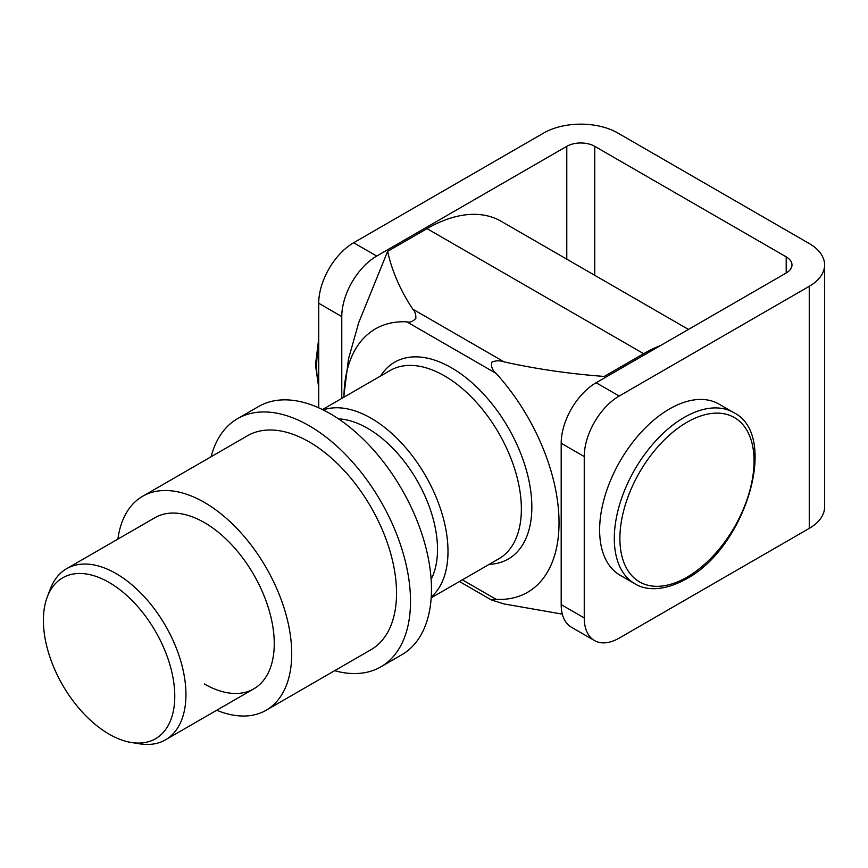 <?xml version="1.0" encoding="UTF-8"?>
<svg xmlns="http://www.w3.org/2000/svg" width="868" height="868" viewBox="0 0 868 868"><rect width="100%" height="100%" fill="white"/><g stroke="black" fill="none" stroke-linecap="round" stroke-linejoin="round"><path stroke-width="1.3" d="M669.499 408.958A98.822 57.06 120 0 0 604.942 496.04A98.822 57.06 120 0 0 620.088 575.224L634.768 583.697A98.822 57.06 -60 0 1 619.622 504.514A98.822 57.06 -60 0 1 684.179 417.432A98.822 57.06 -60 0 1 733.59 412.539L718.91 404.065A98.822 57.06 120 0 0 669.499 408.958M322.484 409.555L390.144 370.495A108.706 62.756 60 0 1 473.917 399.616A108.706 62.756 60 0 1 521.364 509.006A108.706 62.756 60 0 1 498.85 558.775L431.179 597.846M489.259 564.308A113.643 65.61 -120 0 0 531.845 506.999A113.643 65.61 -120 0 0 470.955 381.811A113.643 65.61 -120 0 0 380.564 376.028M323.221 409.924A108.706 62.756 60 0 1 404.488 446.293A108.706 62.756 60 0 1 447.996 551.375A108.706 62.756 60 0 1 431.233 597.021M338.466 418.853A98.822 57.06 60 0 1 437.515 549.357A98.822 57.06 60 0 1 431.136 579.347M47.317 596.815L50.366 588.851A98.822 57.06 60 0 1 66.662 568.67A98.822 57.06 60 0 1 142.819 595.144A98.822 57.06 60 0 1 185.947 694.595A98.822 57.06 60 0 1 165.484 739.829A98.822 57.06 60 0 1 139.857 743.854L131.437 742.509A92.898 53.632 60 0 1 43.4 620.36A92.898 53.632 60 0 1 47.317 596.815A92.898 53.632 60 0 1 120.435 590.131A92.898 53.632 60 0 1 174.772 696.201A92.898 53.632 60 0 1 131.437 742.509M660.711 345.453A148.233 85.585 120 0 0 643.655 353.688L604.247 376.441C569.723 373.88 536.348 369.03 504.145 361.902C499.903 360.361 495.769 360.47 491.755 362.227C490.919 366.589 492.384 370.321 496.16 373.424A152.095 87.809 60 0 1 559.035 522.688A152.095 87.809 60 0 1 496.16 599.354L491.429 599.972L504.145 603.965L562.312 614.121M561.195 509.223L561.195 535.415M387.627 251.373L358.734 322.592L348.469 359.07L343.978 395.027A152.095 87.809 60 0 1 406.81 321.844C409.88 322.701 412.886 321.551 415.837 318.393C415.967 314.39 414.958 311.319 412.799 309.16C400.408 290.465 392.01 271.207 387.627 251.373L427.023 228.62A148.233 85.585 120 0 1 501.14 221.275L688.465 329.428M343.945 397.164A152.095 87.809 60 0 1 343.978 395.027M117.907 539.082A123.527 71.317 60 0 1 142.612 496.29A123.527 71.317 60 0 1 204.371 502.409A123.527 71.317 60 0 1 285.073 611.267A123.527 71.317 60 0 1 266.129 710.252A123.527 71.317 60 0 1 216.718 710.252M142.612 496.29L247.423 435.779A123.527 71.317 60 0 1 309.192 441.899A123.527 71.317 60 0 1 389.884 550.746A123.527 71.317 60 0 1 370.951 649.731L266.129 710.252M211.119 456.742A143.296 82.731 60 0 1 237.539 418.658A143.296 82.731 60 0 1 309.192 425.754A143.296 82.731 60 0 1 402.795 552.026A143.296 82.731 60 0 1 380.835 666.852A143.296 82.731 60 0 1 334.636 670.693M237.539 418.658L258.501 406.56A143.296 82.731 60 0 1 330.155 413.656A143.296 82.731 60 0 1 423.758 539.929A143.296 82.731 60 0 1 401.797 654.743L380.835 666.852M66.662 568.67L154.96 517.686A98.822 57.06 60 0 1 204.371 522.579A98.822 57.06 60 0 1 268.928 609.661A98.822 57.06 60 0 1 253.781 688.856A98.822 57.06 60 0 1 204.371 683.962M318.719 303.257A49.411 28.525 -60 0 1 353.656 242.747L376.712 256.06A49.411 28.525 120 0 0 341.775 316.57L318.719 303.257L318.719 407.797M341.775 316.57L341.775 398.423M376.712 256.06L566.782 146.323A19.769 11.414 180 0 1 594.732 146.323L786.202 256.863A19.769 11.414 180 0 1 791.985 264.935A19.769 11.414 180 0 1 786.202 272.997L596.132 382.734L619.188 396.047L809.258 286.31A52.373 30.239 0 0 0 824.6 264.935A52.373 30.239 0 0 0 809.258 243.55L617.799 133.01A52.373 30.239 0 0 0 543.726 133.01L353.656 242.747M594.482 640.562L571.426 627.249A49.411 28.525 -60 0 1 561.195 604.627L584.251 617.94A49.411 28.525 120 0 0 594.482 640.562A49.411 28.525 120 0 0 619.188 638.11L809.258 528.373A52.373 30.239 0 0 0 824.6 506.999L824.6 264.935M619.188 396.047A49.411 28.525 120 0 0 584.251 456.568L561.195 443.255L561.195 604.627M561.195 443.255A49.411 28.525 -60 0 1 596.132 382.734M584.251 456.568L584.251 617.94M686.979 422.271A94.872 54.771 120 0 0 619.893 538.464A94.872 54.771 120 0 0 686.979 577.187A94.872 54.771 120 0 0 754.053 461.006A94.872 54.771 120 0 0 686.979 422.271M318.719 345.768A98.822 57.06 120 0 0 318.719 385.001M643.655 353.688L427.023 228.62M504.145 361.902L412.799 309.16M496.16 373.424L406.81 321.844M496.16 599.354L462.362 579.846M566.782 146.323L566.782 259.174M594.732 146.323L594.732 275.319M786.202 256.863L786.202 272.997M809.258 286.31L809.258 528.373M634.768 583.697C644.24 589.784 662.067 592.41 686.154 578.999C745.558 547.958 779.909 435.042 733.59 412.539M318.719 387.573L315.464 364.896L318.719 338.802M491.429 599.972L459.465 581.517M165.484 739.829L253.781 688.856"/></g></svg>
